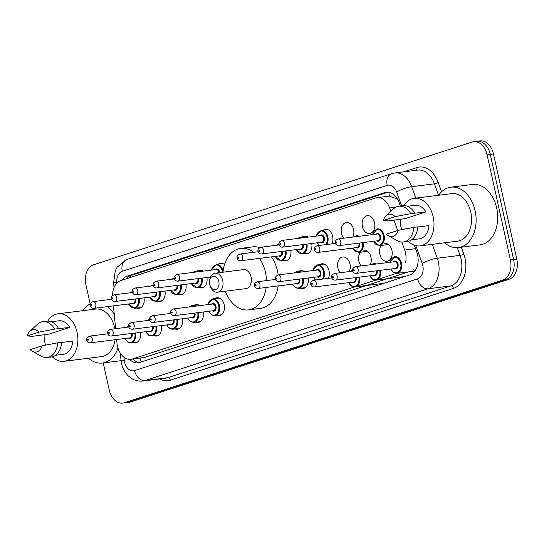 <?xml version="1.0" encoding="UTF-8"?>
<svg xmlns="http://www.w3.org/2000/svg" width="544" height="544" viewBox="0 0 544 544"><rect width="100%" height="100%" fill="white"/><g stroke="black" fill="none" stroke-linecap="round" stroke-linejoin="round"><path stroke-width="0.82" d="M197.52 270.898A9.017 6.31 82.8 0 1 199.628 270.062A9.017 6.31 82.8 0 1 203.279 271.123M218.484 264.098A9.017 6.31 82.8 0 1 220.592 263.269A9.017 6.31 82.8 0 1 224.529 264.547M302.348 236.912A9.017 6.31 82.8 0 1 304.456 236.076A9.017 6.31 82.8 0 1 308.108 237.136M323.32 230.112A9.017 6.31 82.8 0 1 325.428 229.282A9.017 6.31 82.8 0 1 332.608 236.259A9.017 6.31 82.8 0 1 331.833 243.882M343.801 238.211A9.017 6.31 82.8 0 1 341.462 233.39A9.017 6.31 82.8 0 1 346.392 222.482A9.017 6.31 82.8 0 1 353.573 229.466A9.017 6.31 82.8 0 1 352.798 237.082M362.426 226.59A9.017 6.31 82.8 0 1 367.356 215.682A9.017 6.31 82.8 0 1 374.537 222.666A9.017 6.31 82.8 0 1 369.607 233.573A9.017 6.31 82.8 0 1 362.426 226.59M384.737 243.392A9.017 6.31 82.8 0 1 391.918 250.376A9.017 6.31 82.8 0 1 386.988 261.283A9.017 6.31 82.8 0 1 379.807 254.3A9.017 6.31 82.8 0 1 381.392 245.412M361.182 265.921A9.017 6.31 82.8 0 1 358.843 261.1A9.017 6.31 82.8 0 1 360.42 252.212M363.773 250.192A9.017 6.31 82.8 0 1 370.954 257.176A9.017 6.31 82.8 0 1 370.178 264.792M340.218 272.721A9.017 6.31 82.8 0 1 337.872 267.9A9.017 6.31 82.8 0 1 342.802 256.992A9.017 6.31 82.8 0 1 349.982 263.969A9.017 6.31 82.8 0 1 349.207 271.592M319.729 264.622A9.017 6.31 82.8 0 1 321.837 263.786A9.017 6.31 82.8 0 1 329.018 270.769A9.017 6.31 82.8 0 1 328.243 278.385M298.765 271.415A9.017 6.31 82.8 0 1 300.873 270.586A9.017 6.31 82.8 0 1 304.524 271.646M193.936 305.408A9.017 6.31 82.8 0 1 196.044 304.572A9.017 6.31 82.8 0 1 199.696 305.633M214.9 298.608A9.017 6.31 82.8 0 1 217.008 297.772A9.017 6.31 82.8 0 1 224.189 304.756A9.017 6.31 82.8 0 1 219.259 315.663A9.017 6.31 82.8 0 1 217.008 315.384M116.668 339.531L117.028 343.312A16.905 11.825 -97.2 0 0 117.49 346.215A16.905 11.825 -97.2 0 0 130.954 359.312A16.905 11.825 -97.2 0 0 132.484 358.965L354.477 286.994M397.249 198.662A16.905 3.652 160.3 0 0 396.97 198.805L389.354 196.126L376.965 197.669A16.905 11.825 -97.2 0 0 375.435 198.016L120.829 280.561A16.905 11.825 -97.2 0 0 112.547 295.453M130.954 359.312L144.5 357.456L408.313 271.925M113.438 305.878L115.627 328.685M390.83 211.337L389.62 207.964A16.905 11.825 -97.2 0 0 376.965 197.669M405.586 262.623A16.905 11.825 -97.2 0 0 404.675 250.05L401.819 242.066M397.684 230.506L393.938 220.028M356.796 286.246L375.448 280.194M377.76 279.446L396.413 273.401M164.961 291.081A9.017 6.31 82.8 0 1 159.943 301.553A9.017 6.31 82.8 0 1 157.699 301.267M185.932 284.281A9.017 6.31 82.8 0 1 180.914 294.753A9.017 6.31 82.8 0 1 178.663 294.467M206.897 277.481A9.017 6.31 82.8 0 1 201.878 287.953A9.017 6.31 82.8 0 1 199.628 287.674M290.761 250.294A9.017 6.31 82.8 0 1 285.743 260.766A9.017 6.31 82.8 0 1 283.492 260.481M311.726 243.494A9.017 6.31 82.8 0 1 306.707 253.966A9.017 6.31 82.8 0 1 304.463 253.681M143.997 297.874A9.017 6.31 82.8 0 1 138.978 308.346A9.017 6.31 82.8 0 1 136.728 308.06M161.378 325.584A9.017 6.31 82.8 0 1 156.359 336.056A9.017 6.31 82.8 0 1 154.108 335.77M182.342 318.791A9.017 6.31 82.8 0 1 177.324 329.263A9.017 6.31 82.8 0 1 175.08 328.977M203.313 311.991A9.017 6.31 82.8 0 1 198.288 322.463A9.017 6.31 82.8 0 1 196.044 322.177M308.142 278.004A9.017 6.31 82.8 0 1 303.124 288.476A9.017 6.31 82.8 0 1 300.873 288.191M140.413 332.384A9.017 6.31 82.8 0 1 135.395 342.856A9.017 6.31 82.8 0 1 133.144 342.57M129.588 359.366A16.905 11.825 -97.2 0 0 138.128 362.841A16.905 11.825 -97.2 0 0 139.658 362.494L409.87 274.89A16.905 11.825 -97.2 0 0 416.779 251.981L414.351 245.188M139.706 362.481A16.905 11.825 82.8 0 1 132.879 359.067M90.182 303.98L85.938 284.852A16.905 11.825 82.8 0 1 93.65 264.744L472.097 142.045A16.905 11.825 82.8 0 1 473.634 141.698A16.905 11.825 82.8 0 1 487.098 154.795L510.408 259.95A16.905 11.825 82.8 0 1 502.697 280.058L124.25 402.757A16.905 11.825 82.8 0 1 122.713 403.104A16.905 11.825 82.8 0 1 109.249 390.014L103.244 362.923M475.293 141.644A16.905 11.825 82.8 0 1 476.83 141.297L480.026 140.896A16.905 11.825 82.8 0 1 493.49 153.986L516.8 259.148A16.905 11.825 82.8 0 1 509.089 279.256L130.635 401.955L127.439 402.356A16.905 11.825 82.8 0 1 125.909 402.703A16.905 11.825 82.8 0 0 127.439 402.356L505.893 279.657L127.439 402.356L124.25 402.757M516.8 259.148L513.604 259.549A16.905 11.825 82.8 0 1 505.893 279.657A16.905 11.825 82.8 0 0 513.604 259.549L490.294 154.394L513.604 259.549L510.408 259.95M476.83 141.297A16.905 11.825 82.8 0 1 490.294 154.394A16.905 11.825 82.8 0 0 476.83 141.297L473.634 141.698M400.343 206.04L399.092 202.531A16.905 11.825 -97.2 0 0 386.43 192.236A16.905 11.825 -97.2 0 0 384.9 192.576L127.235 276.121A16.905 11.825 -97.2 0 0 122.04 280.167M125.882 278.922A16.905 11.825 82.8 0 1 130.431 275.713L388.049 192.188M130.635 401.955A16.905 11.825 82.8 0 1 129.105 402.302L122.713 403.104M117.987 348.085A30.43 21.291 82.8 0 1 102.34 363.038A30.43 21.291 82.8 0 1 88.495 358.244M47.763 321.11A23.95 16.755 82.8 0 1 58.004 313.806A23.95 16.755 82.8 0 1 77.078 332.35A23.95 16.755 82.8 0 1 63.981 361.325A23.95 16.755 82.8 0 1 52.244 356.782M45.519 345.134A23.95 16.755 82.8 0 1 44.907 342.781A23.95 16.755 82.8 0 1 44.105 334.703M58.004 313.806L95.554 309.08A23.95 16.755 82.8 0 1 114.628 327.631A23.95 16.755 82.8 0 1 114.859 328.78M115.083 339.728A23.95 16.755 82.8 0 1 101.531 356.606L63.981 361.325M29.838 331.35L37.346 324.326A18.034 12.614 82.8 0 1 42.765 321.681A18.034 12.614 82.8 0 1 54.645 329.113L69.795 327.372L49.15 334.064L32.348 336.342L27.2 335.947A11.268 7.888 82.8 0 1 29.838 331.35A11.268 7.888 82.8 0 1 39.018 332.119L27.2 335.947M51.252 321.749L58.881 320.79A16.905 11.825 82.8 0 1 69.795 327.372M39.018 332.119L54.645 329.113M42.765 321.681L46.757 321.184A18.034 12.614 82.8 0 1 58.636 328.61M61.662 342.468L72.828 341.068A16.905 11.825 82.8 0 1 63.097 354.341L55.474 355.3M82.525 310.719A30.43 21.291 82.8 0 1 90.467 303.851M107.583 306.619A30.43 21.291 82.8 0 1 114.24 314.255M42.051 345.814A11.268 7.888 82.8 0 1 32.348 351.302A11.268 7.888 82.8 0 1 30.233 349.642L42.051 345.814L57.678 342.808A18.034 12.614 82.8 0 1 47.26 357.469A18.034 12.614 82.8 0 1 41.364 356.245L32.348 351.302M57.678 342.808L61.676 342.305A18.034 12.614 82.8 0 1 51.258 356.966L47.26 357.469M218.824 281.479A6.759 4.733 82.8 0 1 215.907 289.462A6.759 4.733 82.8 0 1 209.862 284.886A6.759 4.733 82.8 0 1 209.746 284.424A6.759 4.733 82.8 0 1 209.515 282.166A6.759 4.733 82.8 0 1 213.608 276.223A6.759 4.733 82.8 0 1 218.824 281.479M209.515 282.166L209.528 281.595A9.581 6.705 82.8 0 1 215.091 273.197A9.581 6.705 82.8 0 1 222.714 280.616A9.581 6.705 82.8 0 1 217.478 292.203A9.581 6.705 82.8 0 1 210.011 285.444L209.862 284.886M217.478 292.203L245.84 288.64A9.581 6.705 -97.2 0 0 251.076 277.046A9.581 6.705 -97.2 0 0 243.447 269.627L215.091 273.197M259.447 258.393A30.994 21.685 82.8 0 1 265.458 272.381A30.994 21.685 82.8 0 1 266.485 280.588M266.138 287.443A30.994 21.685 82.8 0 1 248.513 309.883A30.994 21.685 82.8 0 1 225.379 291.21M271.436 256.884A30.994 21.685 82.8 0 1 277.447 270.878A30.994 21.685 82.8 0 1 278.147 274.958M278.127 285.94A30.994 21.685 82.8 0 1 260.494 308.373L248.513 309.883M222.986 272.197A30.994 21.685 82.8 0 1 240.781 248.384A30.994 21.685 82.8 0 1 253.701 252.3M240.781 248.384L252.763 246.874A30.994 21.685 82.8 0 1 259.74 247.588M438.641 195.262A30.43 21.291 82.8 0 1 450.867 187.19A30.43 21.291 82.8 0 1 475.102 210.759A30.43 21.291 82.8 0 1 458.463 247.574A30.43 21.291 82.8 0 1 444.618 242.787M450.867 187.19L472.437 184.477A30.43 21.291 82.8 0 1 496.672 208.046A30.43 21.291 82.8 0 1 480.032 244.861L458.463 247.574M403.886 205.652A23.95 16.755 82.8 0 1 414.127 198.342A23.95 16.755 82.8 0 1 433.201 216.893A23.95 16.755 82.8 0 1 420.104 245.868A23.95 16.755 82.8 0 1 408.367 241.318M401.642 229.67A23.95 16.755 82.8 0 1 401.03 227.317A23.95 16.755 82.8 0 1 400.228 219.239M414.127 198.342L451.676 193.623A23.95 16.755 82.8 0 1 470.75 212.167A23.95 16.755 82.8 0 1 457.654 241.148L420.104 245.868M385.961 215.893L393.468 208.869A18.034 12.614 82.8 0 1 398.888 206.224A18.034 12.614 82.8 0 1 410.768 213.656L425.918 211.915L405.273 218.606L388.47 220.884L383.323 220.49A11.268 7.888 82.8 0 1 385.961 215.893A11.268 7.888 82.8 0 1 395.141 216.662L383.323 220.49M407.374 206.292L415.004 205.333A16.905 11.825 82.8 0 1 425.918 211.915M395.141 216.662L410.768 213.656M398.888 206.224L402.88 205.72A18.034 12.614 82.8 0 1 414.759 213.153M417.785 227.011L428.951 225.604A16.905 11.825 82.8 0 1 419.22 238.877L411.597 239.836M398.174 230.35A11.268 7.888 82.8 0 1 388.464 235.838A11.268 7.888 82.8 0 1 386.356 234.185L398.174 230.35L413.8 227.344A18.034 12.614 82.8 0 1 403.383 242.005A18.034 12.614 82.8 0 1 397.487 240.788L388.464 235.838M413.8 227.344L417.799 226.841A18.034 12.614 82.8 0 1 407.381 241.502L403.383 242.005M140.046 358.17A16.905 11.975 72 0 0 141.311 361.964M130.642 275.645A16.905 11.975 72 0 0 130.689 277.365M388.994 192.311A16.905 11.975 72 0 0 389.354 196.126M413.787 268.974A16.905 11.975 72 0 0 414.521 271.565M144.5 357.456L132.484 358.965M395.821 207.189L389.62 207.964M415.596 248.676L404.675 250.05M123.978 357.224L124.256 360.169A11.268 7.888 -97.2 0 0 124.562 362.107A11.268 7.888 -97.2 0 0 134.558 370.607L417.642 278.827A11.268 7.888 -97.2 0 0 422.783 265.418A11.268 7.888 -97.2 0 0 422.246 263.554L415.834 245.63M432.296 244.331L437.267 258.23A22.542 15.769 82.8 0 1 438.342 261.963A22.542 15.769 82.8 0 1 428.06 288.776L144.976 380.555A22.542 15.769 82.8 0 1 142.936 381.011L165.702 378.148A22.542 15.769 -97.2 0 0 167.749 377.692L450.833 285.913A22.542 15.769 -97.2 0 0 461.108 259.1A22.542 15.769 -97.2 0 0 460.04 255.367L457.286 247.676M461.353 247.214L463.794 254.034A25.357 17.741 82.8 0 1 453.438 288.402L170.354 380.181A2.815 1.992 72 0 0 167.749 377.692L144.976 380.555A11.268 7.983 -108 0 1 134.558 370.607M463.794 254.034A2.815 0.612 -19.7 0 1 460.04 255.367L437.267 258.23A11.268 2.434 160.3 0 0 422.246 263.554M170.354 380.181A25.357 17.741 82.8 0 1 159.637 378.91M403.743 171.836L416.915 167.566A25.357 17.741 82.8 0 1 438.206 182.492L441.544 191.828M502.697 280.058L509.089 279.256M487.098 154.795L493.49 153.986M417.642 278.827A11.268 7.983 -108 0 0 428.06 288.776L450.833 285.913A2.815 1.992 72 0 1 453.438 288.402M401.615 205.877L396.658 192.012A11.268 2.434 160.3 0 1 411.679 186.687L434.452 183.824A22.542 15.769 -97.2 0 0 417.574 170.102L394.801 172.965A22.542 15.769 82.8 0 1 411.679 186.687L415.772 198.138M438.546 195.276L434.452 183.824A2.815 0.612 -19.7 0 0 438.206 182.492M396.658 192.012A11.268 7.888 -97.2 0 0 387.199 185.375L122.264 271.272A11.268 7.888 -97.2 0 0 116.817 282.737L116.858 283.118M416.221 170.265A2.815 1.992 72 0 0 416.915 167.566M387.199 185.375A11.268 7.983 -108 0 1 391.714 173.652L126.779 259.549L117.082 267.22L115.267 270.742L113.587 282.812L114.043 287.531M122.264 271.272A11.268 7.983 -108 0 1 126.779 259.549M116.817 282.737L113.587 282.812M124.256 360.169L121.026 360.244L120.353 353.233M130.431 275.713L127.235 276.121M388.001 192.188L384.9 192.576M128.738 326.665A7.888 5.522 -97.2 0 0 126.861 327.27M132.07 333.431A3.944 2.761 82.8 0 1 132.124 333.656A3.944 2.761 82.8 0 1 131.39 337.593A3.944 2.761 82.8 0 1 128.486 338.048M90.352 342.842C88.244 342.768 87.06 341.89 86.795 340.218C86.176 338.654 87.081 337.287 89.508 336.131A3.38 2.366 82.8 0 1 92.201 338.749A3.38 2.366 82.8 0 1 90.352 342.842L129.499 337.919A3.38 2.366 -97.2 0 0 131.349 333.826A3.38 2.366 -97.2 0 0 131.267 333.533M88.312 339.612A0.564 0.394 -97.2 0 0 87.55 339.857A0.564 0.394 -97.2 0 0 88.312 339.612M135.626 332.989A8.452 5.916 82.8 0 1 130.927 342.849L137.503 342.026M124.95 338.49A7.888 5.522 -97.2 0 0 131.879 341.877A7.888 5.522 -97.2 0 0 134.83 333.084M149.709 319.865A7.888 5.522 -97.2 0 0 147.825 320.477M153.034 326.638A3.944 2.761 82.8 0 1 153.088 326.856A3.944 2.761 82.8 0 1 152.354 330.8A3.944 2.761 82.8 0 1 149.45 331.248M111.316 336.042C109.208 335.968 108.025 335.09 107.766 333.418C107.141 331.854 108.045 330.494 110.473 329.331A3.38 2.366 82.8 0 1 113.166 331.949A3.38 2.366 82.8 0 1 111.316 336.042L150.464 331.119A3.38 2.366 -97.2 0 0 152.313 327.032A3.38 2.366 -97.2 0 0 152.238 326.733M109.276 332.819A0.564 0.394 -97.2 0 0 108.514 333.064A0.564 0.394 -97.2 0 0 109.276 332.819M156.59 326.189A8.452 5.916 82.8 0 1 151.892 336.049L158.467 335.226M145.914 331.69A7.888 5.522 -97.2 0 0 152.844 335.077A7.888 5.522 -97.2 0 0 155.802 326.291M170.673 313.065A7.888 5.522 -97.2 0 0 168.79 313.677M174.005 319.838A3.944 2.761 82.8 0 1 174.053 320.062A3.944 2.761 82.8 0 1 173.318 324A3.944 2.761 82.8 0 1 170.415 324.448M132.28 329.242C130.172 329.168 128.989 328.297 128.731 326.624C128.105 325.054 129.01 323.694 131.437 322.538A3.38 2.366 82.8 0 1 134.13 325.156A3.38 2.366 82.8 0 1 132.28 329.242L171.428 324.326A3.38 2.366 -97.2 0 0 173.278 320.232A3.38 2.366 -97.2 0 0 173.203 319.94M130.24 326.019A0.564 0.394 -97.2 0 0 129.486 326.264A0.564 0.394 -97.2 0 0 130.24 326.019M177.555 319.389A8.452 5.916 82.8 0 1 172.863 329.256L179.432 328.426M166.879 324.897A7.888 5.522 -97.2 0 0 173.808 328.284A7.888 5.522 -97.2 0 0 176.766 319.491M189.054 306.966L191.719 305.68A8.452 5.916 82.8 0 1 194.528 306.279M193.113 306.456A7.888 5.522 -97.2 0 0 189.761 306.877M194.97 313.038A3.944 2.761 82.8 0 1 195.024 313.262A3.944 2.761 82.8 0 1 194.29 317.2A3.944 2.761 82.8 0 1 191.386 317.655M153.245 322.449C151.144 322.374 149.96 321.497 149.695 319.824C149.076 318.26 149.974 316.894 152.402 315.738A3.38 2.366 82.8 0 1 155.094 318.356A3.38 2.366 82.8 0 1 153.245 322.449L192.392 317.526A3.38 2.366 -97.2 0 0 194.242 313.432A3.38 2.366 -97.2 0 0 194.167 313.14M151.205 319.219A0.564 0.394 -97.2 0 0 150.45 319.464A0.564 0.394 -97.2 0 0 151.205 319.219M198.526 312.596A8.452 5.916 82.8 0 1 193.827 322.456L200.396 321.633M187.843 318.097A7.888 5.522 -97.2 0 0 194.779 321.484A7.888 5.522 -97.2 0 0 197.73 312.691M207.781 304.613L212.684 298.887A8.452 5.916 82.8 0 1 219.416 305.436A8.452 5.916 82.8 0 1 214.792 315.656L221.367 314.833M208.814 311.297A7.888 5.522 -97.2 0 0 215.839 314.636A7.888 5.522 -97.2 0 0 218.64 305.606A7.888 5.522 -97.2 0 0 213.214 299.486A7.888 5.522 -97.2 0 0 207.971 304.592M211.507 304.144A3.944 2.761 82.8 0 1 215.988 306.462A3.944 2.761 82.8 0 1 215.254 310.406A3.944 2.761 82.8 0 1 212.35 310.855M213.364 310.726A3.38 2.366 -97.2 0 0 215.213 306.639A3.38 2.366 -97.2 0 0 212.52 304.021L173.373 308.938A3.38 2.366 82.8 0 1 176.066 311.562A3.38 2.366 82.8 0 1 174.216 315.649L213.364 310.726M172.176 312.426A0.564 0.394 -97.2 0 0 171.414 312.671A0.564 0.394 -97.2 0 0 172.176 312.426M293.882 272.979L296.548 271.694A8.452 5.916 82.8 0 1 299.356 272.292M297.942 272.469A7.888 5.522 -97.2 0 0 294.59 272.891M299.798 279.052A3.944 2.761 82.8 0 1 299.853 279.276A3.944 2.761 82.8 0 1 299.118 283.213A3.944 2.761 82.8 0 1 296.215 283.662M258.08 288.463C255.972 288.381 254.789 287.511 254.531 285.838C253.905 284.274 254.81 282.907 257.237 281.751A3.38 2.366 82.8 0 1 259.93 284.369A3.38 2.366 82.8 0 1 258.08 288.463L297.228 283.54A3.38 2.366 -97.2 0 0 299.078 279.446A3.38 2.366 -97.2 0 0 299.003 279.154M256.04 285.233A0.564 0.394 -97.2 0 0 255.279 285.478A0.564 0.394 -97.2 0 0 256.04 285.233M303.355 278.603A8.452 5.916 82.8 0 1 298.656 288.47L305.232 287.64M292.679 284.111A7.888 5.522 -97.2 0 0 299.608 287.497A7.888 5.522 -97.2 0 0 302.559 278.705M312.61 270.626L317.512 264.901A8.452 5.916 82.8 0 1 324.244 271.442A8.452 5.916 82.8 0 1 323.286 279.011M322.279 279.14A7.888 5.522 -97.2 0 0 323.469 271.619A7.888 5.522 -97.2 0 0 318.043 265.492A7.888 5.522 -97.2 0 0 312.8 270.606M316.336 270.157A3.944 2.761 82.8 0 1 320.817 272.476A3.944 2.761 82.8 0 1 320.083 276.42A3.944 2.761 82.8 0 1 317.179 276.869M318.192 276.74A3.38 2.366 -97.2 0 0 320.042 272.646A3.38 2.366 -97.2 0 0 317.349 270.028L278.202 274.951A3.38 2.366 82.8 0 1 280.894 277.569A3.38 2.366 82.8 0 1 279.045 281.663L318.192 276.74M277.005 278.433A0.564 0.394 -97.2 0 0 276.25 278.684A0.564 0.394 -97.2 0 0 277.005 278.433M313.643 277.311A7.888 5.522 -97.2 0 0 315.629 279.976M352.723 270.776A7.888 5.522 -97.2 0 0 350.846 271.388M356.055 277.542A3.944 2.761 82.8 0 1 356.109 277.766A3.944 2.761 82.8 0 1 355.375 281.71A3.944 2.761 82.8 0 1 352.471 282.159M314.33 286.953C312.229 286.878 311.046 286.001 310.78 284.328C310.162 282.764 311.059 281.404 313.487 280.242A3.38 2.366 82.8 0 1 316.18 282.86A3.38 2.366 82.8 0 1 314.33 286.953L353.478 282.03A3.38 2.366 -97.2 0 0 355.327 277.936A3.38 2.366 -97.2 0 0 355.252 277.644M312.29 283.723A0.564 0.394 -97.2 0 0 311.535 283.975A0.564 0.394 -97.2 0 0 312.29 283.723M359.611 277.1A8.452 5.916 82.8 0 1 354.912 286.96L383.275 283.397M348.935 282.601A7.888 5.522 -97.2 0 0 355.864 285.988A7.888 5.522 -97.2 0 0 358.816 277.195M371.103 264.676L373.769 263.391A8.452 5.916 82.8 0 1 376.577 263.99M375.163 264.166A7.888 5.522 -97.2 0 0 371.81 264.588M377.019 270.749A3.944 2.761 82.8 0 1 377.074 270.966A3.944 2.761 82.8 0 1 376.339 274.91A3.944 2.761 82.8 0 1 373.436 275.359M335.301 280.153C333.193 280.078 332.01 279.208 331.745 277.535C331.126 275.964 332.03 274.604 334.458 273.448A3.38 2.366 82.8 0 1 337.151 276.066A3.38 2.366 82.8 0 1 335.301 280.153L374.449 275.23A3.38 2.366 -97.2 0 0 376.298 271.143A3.38 2.366 -97.2 0 0 376.224 270.851M333.261 276.93A0.564 0.394 -97.2 0 0 332.5 277.175A0.564 0.394 -97.2 0 0 333.261 276.93M380.576 270.3A8.452 5.916 82.8 0 1 375.877 280.167L404.24 276.597M369.9 275.801A7.888 5.522 -97.2 0 0 376.829 279.188A7.888 5.522 -97.2 0 0 379.78 270.402M389.83 262.324L394.733 256.591A8.452 5.916 82.8 0 1 401.465 263.14A8.452 5.916 82.8 0 1 396.841 273.367L414.385 271.164M390.864 269.008A7.888 5.522 -97.2 0 0 397.888 272.34A7.888 5.522 -97.2 0 0 400.69 263.31A7.888 5.522 -97.2 0 0 395.264 257.19A7.888 5.522 -97.2 0 0 390.021 262.296M393.557 261.854A3.944 2.761 82.8 0 1 398.038 264.173A3.944 2.761 82.8 0 1 397.304 268.11A3.944 2.761 82.8 0 1 394.4 268.559M395.413 268.437A3.38 2.366 -97.2 0 0 397.263 264.343A3.38 2.366 -97.2 0 0 394.57 261.725L355.422 266.648A3.38 2.366 82.8 0 1 358.115 269.266A3.38 2.366 82.8 0 1 356.266 273.36L395.413 268.437M354.226 270.13A0.564 0.394 -97.2 0 0 353.471 270.375A0.564 0.394 -97.2 0 0 354.226 270.13M139.21 298.479A8.452 5.916 82.8 0 1 134.518 308.339L128.343 304.008M128.534 303.98A7.888 5.522 -97.2 0 0 135.463 307.367A7.888 5.522 -97.2 0 0 138.421 298.581M135.653 298.928A3.944 2.761 82.8 0 1 135.708 299.146A3.944 2.761 82.8 0 1 134.973 303.09A3.944 2.761 82.8 0 1 132.07 303.538M111.466 299.316L93.092 301.621A3.38 2.366 82.8 0 1 95.785 304.239A3.38 2.366 82.8 0 1 93.935 308.332L133.083 303.409A3.38 2.366 -97.2 0 0 134.932 299.322A3.38 2.366 -97.2 0 0 134.858 299.023M91.14 305.354A0.564 0.394 -97.2 0 0 91.895 305.109A0.564 0.394 -97.2 0 0 91.14 305.354M132.328 292.155A7.888 5.522 -97.2 0 0 130.444 292.767M160.181 291.679A8.452 5.916 82.8 0 1 155.482 301.546L149.314 297.208M149.498 297.187A7.888 5.522 -97.2 0 0 156.434 300.574A7.888 5.522 -97.2 0 0 159.385 291.781M156.624 292.128A3.944 2.761 82.8 0 1 156.679 292.352A3.944 2.761 82.8 0 1 155.944 296.29A3.944 2.761 82.8 0 1 153.041 296.738M132.43 292.516L114.056 294.828A3.38 2.366 82.8 0 1 116.749 297.446A3.38 2.366 82.8 0 1 114.9 301.532L154.047 296.616A3.38 2.366 -97.2 0 0 155.897 292.522A3.38 2.366 -97.2 0 0 155.822 292.23M112.105 298.554A0.564 0.394 -97.2 0 0 112.86 298.309A0.564 0.394 -97.2 0 0 112.105 298.554M153.292 285.355A7.888 5.522 -97.2 0 0 151.416 285.967M181.145 284.886A8.452 5.916 82.8 0 1 176.446 294.746L170.279 290.414M170.469 290.387A7.888 5.522 -97.2 0 0 177.398 293.774A7.888 5.522 -97.2 0 0 180.35 284.981M177.589 285.328A3.944 2.761 82.8 0 1 177.643 285.552A3.944 2.761 82.8 0 1 176.909 289.49A3.944 2.761 82.8 0 1 174.005 289.945M153.394 285.716L135.021 288.028A3.38 2.366 82.8 0 1 137.714 290.646A3.38 2.366 82.8 0 1 135.871 294.739L175.018 289.816A3.38 2.366 -97.2 0 0 176.861 285.722A3.38 2.366 -97.2 0 0 176.786 285.43M133.069 291.754A0.564 0.394 -97.2 0 0 133.824 291.509A0.564 0.394 -97.2 0 0 133.069 291.754M174.257 278.562A7.888 5.522 -97.2 0 0 172.38 279.167M202.11 278.086A8.452 5.916 82.8 0 1 197.411 287.946L191.243 283.614M191.434 283.587A7.888 5.522 -97.2 0 0 198.363 286.974A7.888 5.522 -97.2 0 0 201.321 278.188M198.553 278.535A3.944 2.761 82.8 0 1 198.608 278.752A3.944 2.761 82.8 0 1 197.873 282.696A3.944 2.761 82.8 0 1 194.97 283.145M174.366 278.922L155.992 281.228A3.38 2.366 82.8 0 1 158.685 283.852A3.38 2.366 82.8 0 1 156.835 287.939L195.983 283.016A3.38 2.366 -97.2 0 0 197.832 278.929A3.38 2.366 -97.2 0 0 197.758 278.637M154.034 284.961A0.564 0.394 -97.2 0 0 154.795 284.716A0.564 0.394 -97.2 0 0 154.034 284.961M201.878 270.348L195.303 271.177A8.452 5.916 82.8 0 1 198.118 271.776M196.697 271.952A7.888 5.522 -97.2 0 0 193.344 272.374M222.843 263.554L216.267 264.377A8.452 5.916 82.8 0 1 222.999 270.926A8.452 5.916 82.8 0 1 223.081 271.327M222.421 272.272A7.888 5.522 -97.2 0 0 222.224 271.096A7.888 5.522 -97.2 0 0 216.798 264.976A7.888 5.522 -97.2 0 0 211.555 270.082M215.091 269.64A3.944 2.761 82.8 0 1 219.572 271.959A3.944 2.761 82.8 0 1 219.681 272.619M218.892 272.714A3.38 2.366 -97.2 0 0 218.797 272.129A3.38 2.366 -97.2 0 0 216.104 269.511L176.956 274.434A3.38 2.366 82.8 0 1 179.649 277.052A3.38 2.366 82.8 0 1 177.8 281.146C176.025 281.241 174.842 280.371 174.25 278.521C173.624 276.957 174.529 275.59 176.956 274.434M175.005 278.161A0.564 0.394 -97.2 0 0 175.76 277.916A0.564 0.394 -97.2 0 0 175.005 278.161M285.974 250.893A8.452 5.916 82.8 0 1 281.275 260.76L275.108 256.421M275.298 256.401A7.888 5.522 -97.2 0 0 282.227 259.787A7.888 5.522 -97.2 0 0 285.185 250.995M282.418 251.342A3.944 2.761 82.8 0 1 282.472 251.566A3.944 2.761 82.8 0 1 281.738 255.503A3.944 2.761 82.8 0 1 278.834 255.952M258.23 251.729L239.856 254.041A3.38 2.366 82.8 0 1 242.549 256.659A3.38 2.366 82.8 0 1 240.7 260.753L279.847 255.83A3.38 2.366 -97.2 0 0 281.697 251.736A3.38 2.366 -97.2 0 0 281.622 251.444M237.898 257.768A0.564 0.394 -97.2 0 0 238.66 257.523A0.564 0.394 -97.2 0 0 237.898 257.768M279.092 244.569A7.888 5.522 -97.2 0 0 277.209 245.181M306.938 244.1A8.452 5.916 82.8 0 1 302.246 253.96L296.079 249.628M296.262 249.601A7.888 5.522 -97.2 0 0 303.192 252.987A7.888 5.522 -97.2 0 0 306.15 244.195M303.389 244.548A3.944 2.761 82.8 0 1 303.436 244.766A3.944 2.761 82.8 0 1 302.702 248.71A3.944 2.761 82.8 0 1 299.798 249.159M279.194 244.936L260.821 247.241A3.38 2.366 82.8 0 1 263.514 249.859A3.38 2.366 82.8 0 1 261.664 253.953L300.812 249.03A3.38 2.366 -97.2 0 0 302.661 244.936A3.38 2.366 -97.2 0 0 302.586 244.644M258.869 250.974A0.564 0.394 -97.2 0 0 259.624 250.723A0.564 0.394 -97.2 0 0 258.869 250.974M306.707 236.361L300.138 237.191A8.452 5.916 82.8 0 1 302.947 237.782M301.532 237.966A7.888 5.522 -97.2 0 0 298.173 238.388M327.672 229.561L321.103 230.391A8.452 5.916 82.8 0 1 327.835 236.939A8.452 5.916 82.8 0 1 326.876 244.501M317.227 242.808A7.888 5.522 -97.2 0 0 319.212 245.466M325.863 244.63A7.888 5.522 -97.2 0 0 327.053 237.109A7.888 5.522 -97.2 0 0 321.633 230.989A7.888 5.522 -97.2 0 0 316.384 236.096M319.926 235.647A3.944 2.761 82.8 0 1 324.408 237.966A3.944 2.761 82.8 0 1 323.673 241.91A3.944 2.761 82.8 0 1 320.77 242.359M282.628 247.153L321.776 242.23A3.38 2.366 -97.2 0 0 323.626 238.143A3.38 2.366 -97.2 0 0 320.933 235.525L281.785 240.448A3.38 2.366 82.8 0 1 284.478 243.066A3.38 2.366 82.8 0 1 282.628 247.153C280.86 247.255 279.67 246.384 279.079 244.535C278.46 242.964 279.358 241.604 281.785 240.448M279.834 244.174A0.564 0.394 -97.2 0 0 280.588 243.93A0.564 0.394 -97.2 0 0 279.834 244.174M363.195 242.59A8.452 5.916 82.8 0 1 358.496 252.457L352.328 248.118M352.519 248.091A7.888 5.522 -97.2 0 0 359.448 251.478A7.888 5.522 -97.2 0 0 362.406 242.692M359.638 243.039A3.944 2.761 82.8 0 1 359.693 243.256A3.944 2.761 82.8 0 1 358.958 247.2A3.944 2.761 82.8 0 1 356.055 247.649M335.451 243.426L317.077 245.738A3.38 2.366 82.8 0 1 319.77 248.356A3.38 2.366 82.8 0 1 317.92 252.443L357.068 247.52A3.38 2.366 -97.2 0 0 358.918 243.433A3.38 2.366 -97.2 0 0 358.843 243.141M315.119 249.465A0.564 0.394 -97.2 0 0 315.88 249.22A0.564 0.394 -97.2 0 0 315.119 249.465M353.729 236.966L356.388 235.681A8.452 5.916 82.8 0 1 359.203 236.28M357.782 236.456A7.888 5.522 -97.2 0 0 354.43 236.878M372.45 234.614L377.352 228.881A8.452 5.916 82.8 0 1 384.084 235.43A8.452 5.916 82.8 0 1 379.467 245.657L373.3 241.318M373.483 241.298A7.888 5.522 -97.2 0 0 380.508 244.63A7.888 5.522 -97.2 0 0 383.309 235.6A7.888 5.522 -97.2 0 0 377.883 229.48A7.888 5.522 -97.2 0 0 372.64 234.586M376.176 234.144A3.944 2.761 82.8 0 1 380.657 236.463A3.944 2.761 82.8 0 1 379.923 240.4A3.944 2.761 82.8 0 1 377.019 240.849M338.885 245.65L378.032 240.727A3.38 2.366 -97.2 0 0 379.882 236.633A3.38 2.366 -97.2 0 0 377.189 234.015L338.042 238.938A3.38 2.366 82.8 0 1 340.734 241.556A3.38 2.366 82.8 0 1 338.885 245.65C337.11 245.752 335.927 244.875 335.335 243.025C334.71 241.461 335.614 240.094 338.042 238.938M336.09 242.665A0.564 0.394 -97.2 0 0 336.845 242.42A0.564 0.394 -97.2 0 0 336.09 242.665M121.026 360.244L121.55 363.542C122.672 368.567 125.011 372.776 128.568 376.169L131.9 378.651C135.347 380.671 139.026 381.46 142.936 381.011M394.801 172.965L391.714 173.652M102.34 363.038L121.074 360.679M128.656 326.101L126.154 327.359M89.508 336.131L107.875 333.819M124.76 338.511L127.813 342.142L130.927 342.849M149.62 319.301L147.125 320.566M110.473 329.331L128.846 327.026M145.724 331.718L148.777 335.342L151.892 336.049M170.585 312.508L168.089 313.766M131.437 322.538L149.811 320.226M166.695 324.918L167.722 326.672L169.742 328.542L172.863 329.256M152.402 315.738L170.775 313.426M191.719 305.68L198.288 304.858M187.66 318.118L188.686 319.872L190.713 321.749L193.827 322.456M173.373 308.938C170.945 310.1 170.041 311.46 170.66 313.031C170.925 314.697 172.108 315.574 174.216 315.649M212.684 298.887L219.259 298.058M208.624 311.324L211.677 314.949L214.792 315.656M257.237 281.751L275.604 279.439M296.548 271.694L303.124 270.871M292.488 284.131L295.542 287.756L298.656 288.47M278.202 274.951C275.774 276.114 274.87 277.474 275.495 279.038C275.754 280.711 276.937 281.588 279.045 281.663M317.512 264.901L324.088 264.071M313.453 277.338L315.296 280.017M352.641 270.212L350.139 271.476M313.487 280.242L331.86 277.936M348.745 282.628L349.772 284.383L351.798 286.253L354.912 286.96M334.458 273.448L352.825 271.136M369.709 275.828L372.762 279.453L375.877 280.167M355.422 266.648C352.995 267.804 352.09 269.171 352.716 270.735C352.974 272.408 354.158 273.278 356.266 273.36M390.674 269.028L393.727 272.653L396.841 273.367M93.935 308.332C92.16 308.434 90.977 307.557 90.386 305.708C89.76 304.144 90.664 302.784 93.092 301.621M134.518 308.339L141.086 307.516M132.24 291.591L129.744 292.856M114.9 301.532C113.125 301.634 111.942 300.764 111.35 298.914C110.731 297.344 111.629 295.984 114.056 294.828M155.482 301.546L162.051 300.716M153.204 284.798L150.708 286.056M135.871 294.739C134.096 294.841 132.913 293.964 132.314 292.114C131.696 290.55 132.593 289.184 135.021 288.028M176.446 294.746L183.022 293.923M174.175 277.998L171.673 279.256M156.835 287.939C155.06 288.041 153.877 287.171 153.286 285.321C152.66 283.75 153.564 282.39 155.992 281.228M197.411 287.946L203.986 287.123M195.303 271.177L192.644 272.462M177.8 281.146L210.508 277.032M216.267 264.377L211.364 270.11M240.7 260.753C238.925 260.848 237.742 259.978 237.15 258.128C236.524 256.564 237.429 255.197 239.856 254.041M281.275 260.76L287.851 259.93M279.004 244.011L276.508 245.269M261.664 253.953C259.889 254.055 258.706 253.178 258.114 251.328C257.489 249.764 258.393 248.404 260.821 247.241M302.246 253.96L308.815 253.137M300.138 237.191L297.473 238.476M318.879 245.507L317.043 242.828M321.103 230.391L316.2 236.116M317.92 252.443C316.146 252.545 314.962 251.675 314.371 249.825C313.745 248.254 314.65 246.894 317.077 245.738M358.496 252.457L367.513 251.321M379.467 245.657L388.484 244.521"/></g></svg>
